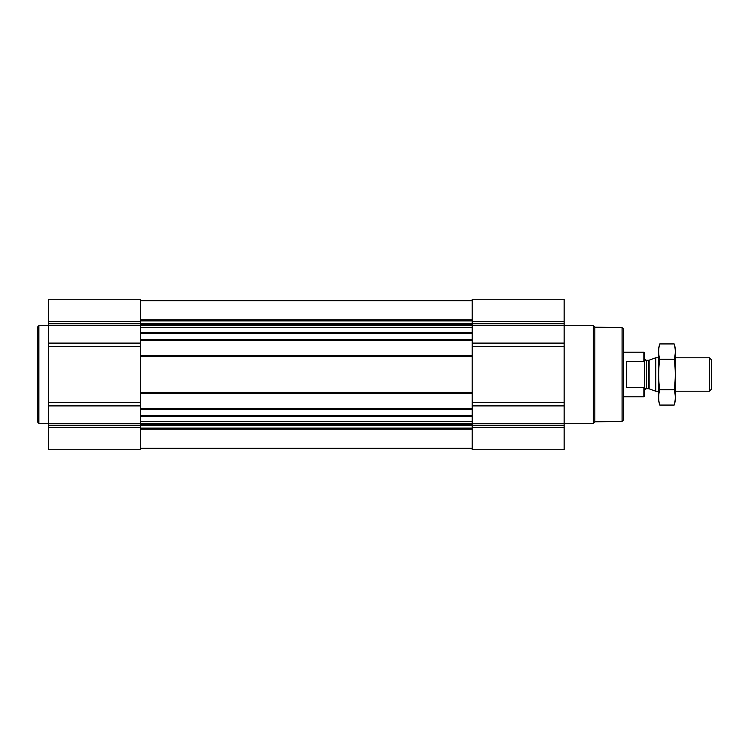 <?xml version="1.0" encoding="UTF-8"?>
<svg xmlns="http://www.w3.org/2000/svg" width="749" height="749" viewBox="0 0 749 749"><rect width="100%" height="100%" fill="white"/><g stroke="black" fill="none" stroke-linecap="round" stroke-linejoin="round"><path stroke-width="1.12" d="M140.559 416.631L140.559 449.737L48.601 449.737L48.601 299.263L140.559 299.263L140.559 416.631L472.17 416.631L472.17 449.737L564.137 449.737L564.137 427.445L472.17 427.445M564.137 427.445L564.137 299.263L472.17 299.263L472.17 416.631M140.559 448.351L472.17 448.351M140.559 340.57L472.17 340.57M140.559 355.485L472.17 355.485M140.559 393.515L472.17 393.515M140.559 408.43L472.17 408.43M622.101 327.631L622.101 421.369L623.486 419.983L623.486 329.017L622.101 327.631L594.809 327.154L593.395 325.731L564.137 325.731M622.101 421.369L594.809 421.846L594.809 327.154M594.809 421.846L593.395 423.269L593.395 325.731M48.601 423.269L38.845 423.269L38.845 325.731L48.601 325.731M38.845 423.269L37.45 421.874L37.45 327.126L38.845 325.731M643.887 387.486L643.878 396.792L644.674 396.006L644.674 352.994L643.878 352.208L623.486 352.208M644.674 362.909L643.878 361.505L643.878 352.208M643.878 361.505L626.557 361.505L626.557 387.495L643.878 387.495L644.468 386.465M709.415 357.779L709.415 391.221L711.55 389.087L711.55 359.913L709.415 357.779L675.326 357.779M658.605 391.221L655.74 391.221L655.74 357.779L658.605 357.779M674.184 405.069L675.326 400.837L675.326 348.163L674.184 343.931C675.635 349.025 675.635 354.118 674.184 359.211C675.635 369.276 675.635 379.462 674.184 389.789C675.635 394.882 675.635 399.975 674.184 405.069L659.738 405.069C658.296 399.975 658.296 394.882 659.738 389.789C658.296 379.724 658.296 369.538 659.738 359.211C658.296 354.118 658.296 349.025 659.738 343.931L674.184 343.931L674.868 346.984M659.054 402.016L659.738 405.069L658.605 400.837L658.605 348.163L659.738 343.931M674.184 389.789L659.738 389.789M674.184 359.211L659.738 359.211M140.559 319.87L472.17 319.87M140.559 300.724L472.17 300.724L140.559 300.714M140.559 415.835L472.17 415.835M140.559 409.544L472.17 409.544M140.559 392.401L472.17 392.401M140.559 356.599L472.17 356.599M140.559 339.456L472.17 339.456M140.559 333.165L472.17 333.165M140.559 448.276L472.17 448.276L140.559 448.286M140.559 429.13L472.17 429.13M564.137 321.555L472.17 321.555M564.137 323.718L472.17 323.718M564.137 325.693L472.17 325.693M564.137 343.108L472.17 343.108M564.137 346.328L472.17 346.328M564.137 402.672L472.17 402.672M564.137 405.892L472.17 405.892M564.137 423.307L472.17 423.307M564.137 425.282L472.17 425.282M140.559 320.928L472.17 320.928M140.559 323.783L472.17 323.783M140.559 324.748L472.17 324.748M140.559 325.412L472.17 325.412M140.559 327.388L472.17 327.388M140.559 332.369L472.17 332.369M140.559 421.612L472.17 421.612M140.559 423.588L472.17 423.588M140.559 424.252L472.17 424.252M140.559 425.217L472.17 425.217M140.559 428.072L472.17 428.072M140.559 321.555L48.601 321.555M140.559 323.718L48.601 323.718M140.559 325.693L48.601 325.693M140.559 343.108L48.601 343.108M140.559 346.328L48.601 346.328M140.559 402.672L48.601 402.672M140.559 405.892L48.601 405.892M140.559 423.307L48.601 423.307M140.559 425.282L48.601 425.282M140.559 427.445L48.601 427.445M649.13 360.185L648.559 360.288L648.559 388.712L649.13 388.815L649.13 360.185L655.74 357.779M648.559 388.712L646.34 388.712L646.34 360.288C646.125 360.775 645.563 360.213 644.674 358.612M593.395 423.269L564.137 423.269M643.878 396.792L623.486 396.792M709.415 391.221L675.326 391.221M649.13 388.815L655.74 391.221M648.559 360.288L646.34 360.288M646.34 388.712C646.125 388.225 645.563 388.787 644.674 390.388"/></g></svg>
